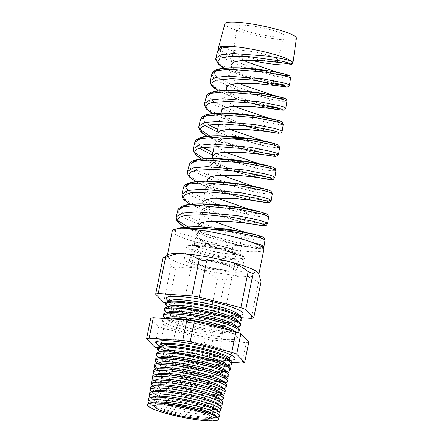 <?xml version="1.0" encoding="UTF-8"?>
<svg xmlns="http://www.w3.org/2000/svg" width="443" height="443" viewBox="0 0 443 443"><rect width="100%" height="100%" fill="white"/><g stroke="black" fill="none" stroke-linecap="round" stroke-linejoin="round"><path stroke-width="0.33" stroke-dasharray="2.21 1.66" d="M206.178 266.575A20.943 3.084 -168.5 0 0 233.577 269.15A20.943 3.084 -168.5 0 0 219.933 263.38A20.943 3.084 -168.5 0 0 192.533 260.8A20.943 3.084 -168.5 0 0 206.178 266.575A20.943 3.084 -168.5 0 0 233.577 269.15A20.943 3.084 -168.5 0 0 219.933 263.38A20.943 3.084 -168.5 0 0 192.533 260.8A20.943 3.084 -168.5 0 0 206.178 266.575M208.88 253.302A20.943 3.084 -168.5 0 0 236.28 255.882A20.943 3.084 -168.5 0 0 222.63 250.112A20.943 3.084 -168.5 0 0 195.236 247.532A20.943 3.084 -168.5 0 0 208.88 253.302M222.707 262.738A29.399 4.33 -168.5 0 0 184.244 259.116A29.399 4.33 -168.5 0 0 203.403 267.218A29.399 4.33 -168.5 0 0 241.867 270.839A29.399 4.33 -168.5 0 0 222.707 262.738M229.175 359.827A35.18 5.178 11.5 0 1 228.2 360.214A35.18 5.178 11.5 0 1 183.784 354.76A35.18 5.178 11.5 0 1 161.9 346.725A35.18 5.178 11.5 0 1 161.158 345.989M229.79 360.38A40.141 5.909 11.5 0 1 182.455 353.658A40.141 5.909 11.5 0 1 160.372 346.26M217.585 51.238L219.49 55.264M222.248 57.457L241.441 66.428L274.821 75.991L286.322 78.057L290.564 78.079M273.065 82.913L239.923 73.422L221.81 65.21L217.026 61.405L215.868 58.127M211.909 73.964L213.1 77.254L217.984 81.113L236.435 89.442L270.734 99.166L282.54 101.242L286.909 101.214M268.392 105.894L234.928 96.369L216.328 88.002L211.405 84.126L210.209 80.776M206.228 96.696L207.462 100.04L212.479 103.972L231.434 112.456L266.642 122.346L278.769 124.433L283.254 124.356M282.169 131.228L277.634 131.322L265.423 129.24L229.939 119.311L210.835 110.783L205.779 106.835L204.533 103.479M200.557 119.394L201.349 122.229L204.926 125.496M217.164 131.881L226.428 135.469L262.544 145.52L274.992 147.619L279.605 147.497M278.531 154.302L273.89 154.441L261.342 152.348L224.95 142.258L209.81 136.001M200.325 129.738L198.885 126.094M194.876 142.153L199.156 148.178M212.452 155.056L221.422 158.483L258.457 168.7L271.221 170.804L275.95 170.638M254.36 174.847L219.961 165.2L204.179 158.705M194.665 152.414L193.214 148.798M189.194 164.879L190.545 168.39L195.961 172.537L216.417 181.497L254.365 191.874L267.439 193.99L272.295 193.779M271.243 200.43L266.359 200.673L253.174 198.558L214.971 188.148L194.377 179.149L188.912 174.985L187.561 171.413M183.518 187.611L184.903 191.177L190.462 195.396L211.411 204.511L250.278 215.054L263.668 217.175L268.641 216.92M267.6 223.51L262.583 223.787L249.104 221.672L209.976 211.089L188.884 201.93L183.291 197.7L181.89 194.117M177.837 210.336L179.265 213.963L184.958 218.249L206.405 227.53L246.175 238.229L259.891 240.361L264.986 240.062M263.956 246.585L258.823 246.906L245.023 244.774L204.987 234.037L190.08 228.156M177.687 220.437L176.225 216.782M285.813 108.158L283.06 108.369L275.435 107.295M274.887 177.372L273.253 177.743L268.696 177.394M232.293 249.403L233.162 245.134L234.286 245.057L244.791 246.48L260.877 247.676C260.944 246.258 257.588 244.353 250.821 241.972A46.343 6.822 -168.5 0 0 233.295 236.756A46.343 6.822 -168.5 0 0 180.75 228.893L174.448 229.967L174.559 231.224C180.312 233.422 187.627 235.499 196.493 237.448C199.106 239.934 203.464 242.476 209.578 245.079C220.16 249.675 233.245 253.28 237.681 254.371A24.06 3.544 11.5 0 1 208.492 250.417A24.06 3.544 11.5 0 1 192.816 243.788A24.06 3.544 11.5 0 1 224.291 246.751A24.06 3.544 11.5 0 1 233.389 249.459L232.293 249.403A22.51 3.311 -168.5 0 0 223.781 246.867A22.51 3.311 -168.5 0 0 194.333 244.099A22.51 3.311 -168.5 0 0 209.002 250.301A22.51 3.311 -168.5 0 0 236.64 253.955C232.774 252.887 220.265 249.365 210.115 244.829L199.754 239.109L196.382 234.048L202.263 230.521L215.647 229.48M231.894 67.713L244.547 75.57L259.903 81.362L272.595 85.222M239.214 83.284L231.318 78.383L228.92 74.114L231.966 71.417L239.22 69.911L259.759 70.038L269.992 71.052M226.999 90.383L239.879 98.523L255.234 104.315L267.926 108.175M234.757 106.226L226.733 101.286L224.269 96.962L227.309 94.265L234.569 92.759L255.107 92.886L265.966 93.971M222.142 113.076L226.932 117.185L235.211 121.476L250.566 127.268L262.876 131.128M230.294 129.168L222.126 124.167L219.623 119.809L222.668 117.113L229.917 115.606L250.461 115.734L261.94 116.897M217.308 135.779L222.048 139.999L230.537 144.429L245.893 150.221L258.585 154.081L261.409 140.204M245.81 138.581L257.926 139.827M212.496 158.478L217.148 162.802L225.869 167.382L241.219 173.174L253.917 177.034M221.384 175.051L212.939 169.962L210.325 165.505L213.371 162.808L220.625 161.302L241.164 161.429L253.911 162.753M207.706 181.187L212.258 185.611L221.201 190.335L236.551 196.127L249.248 199.987M216.932 197.993L208.337 192.849L205.674 188.353L208.725 185.656L215.974 184.15L236.518 184.277L249.896 185.683M202.944 203.913L207.402 208.443L216.527 213.293L231.888 219.08L244.198 222.94M212.485 220.935L203.752 215.752L201.028 211.2L204.068 208.509L211.333 206.997L231.866 207.13L245.854 208.609M198.187 226.606L202.495 231.235L211.859 236.246L227.215 242.033L239.907 245.893L233.162 245.134M229.684 230.177L241.778 231.528M274.937 73.715L253.811 68.117L232.913 60.353L220.869 52.606L219.972 49.444L222.801 47.047C225.343 48.298 228.953 49.622 233.633 51.011A22.51 3.311 11.5 0 0 233.588 51.161A22.51 3.311 11.5 0 0 248.257 57.33A22.51 3.311 11.5 0 0 273.58 61.151A22.51 3.311 -168.5 0 0 277.7 60.132A22.51 3.311 -168.5 0 0 277.706 60.104A22.51 3.311 -168.5 0 0 263.042 53.902A22.51 3.311 -168.5 0 0 233.633 51.011L233.112 53.492M243.678 60.342L235.92 55.491L233.566 51.261M225.841 152.11L217.535 147.07L214.971 142.657L219.894 139.357L231.312 138.105M296.4 38.248A36.476 5.371 11.5 0 1 248.678 33.806A36.476 5.371 11.5 0 1 224.922 23.706M250.168 60.176A38.026 5.598 11.5 0 1 243.163 58.515A38.026 5.598 11.5 0 1 218.77 49.118M268.552 29.194A24.06 3.544 11.5 0 1 284.223 35.855A24.06 3.544 11.5 0 1 252.754 32.86A24.06 3.544 11.5 0 1 237.071 26.264A24.06 3.544 11.5 0 1 268.552 29.194M239.53 245.898L241.452 246.07L240.61 245.837A24.06 3.544 11.5 0 1 210.181 242.122A24.06 3.544 11.5 0 1 196.493 237.448M234.286 245.057L233.389 249.459M205.153 266.813A24.06 3.544 -168.5 0 0 236.628 269.776A24.06 3.544 -168.5 0 0 220.957 263.142A24.06 3.544 -168.5 0 0 189.482 260.179A24.06 3.544 -168.5 0 0 205.153 266.813M212.463 327.167A38.547 5.676 -168.5 0 0 162.027 322.443A38.547 5.676 -168.5 0 0 187.145 333.042A38.547 5.676 -168.5 0 0 237.575 337.81A38.547 5.676 -168.5 0 0 212.463 327.167M232.06 330.832A38.613 5.687 11.5 0 1 237.282 333.784A38.613 5.687 11.5 0 1 238.135 335.39A38.613 5.687 11.5 0 1 187.622 330.611A38.613 5.687 11.5 0 1 162.459 319.996A38.613 5.687 11.5 0 1 163.871 318.849A38.613 5.687 11.5 0 1 165.178 318.523M167.886 317.47A34.842 5.128 -168.5 0 0 167.642 320.128A34.842 5.128 -168.5 0 0 189.316 328.086A34.842 5.128 -168.5 0 0 233.311 333.485A34.842 5.128 -168.5 0 0 234.125 330.943M164.364 317.487A38.729 5.704 -168.5 0 0 188.458 326.336A38.729 5.704 -168.5 0 0 237.359 332.339A38.729 5.704 -168.5 0 0 237.382 332.333M239.43 329.786A38.768 5.709 11.5 0 1 188.718 324.99A38.768 5.709 11.5 0 1 163.456 314.331M169.049 311.745A34.842 5.128 -168.5 0 0 168.805 314.403A34.842 5.128 -168.5 0 0 190.479 322.36A34.842 5.128 -168.5 0 0 234.474 327.759A34.842 5.128 -168.5 0 0 235.288 325.223M165.394 311.656A38.884 5.726 -168.5 0 0 189.587 320.538A38.884 5.726 -168.5 0 0 238.688 326.569M171.38 300.293A34.842 5.128 -168.5 0 0 171.136 302.951A34.842 5.128 -168.5 0 0 192.81 310.908A34.842 5.128 -168.5 0 0 236.806 316.313A34.842 5.128 -168.5 0 0 237.62 313.771M167.46 299.994A39.2 5.77 -168.5 0 0 191.847 308.948A39.2 5.77 -168.5 0 0 241.341 315.023M165.449 302.995A39.073 5.753 -168.5 0 0 190.911 313.744A39.073 5.753 -168.5 0 0 242.022 318.578M166.43 305.825A39.045 5.748 -168.5 0 0 190.717 314.74A39.045 5.748 -168.5 0 0 240.017 320.798M170.217 306.019A34.842 5.128 -168.5 0 0 169.974 308.677A34.842 5.128 -168.5 0 0 191.647 316.634A34.842 5.128 -168.5 0 0 235.637 322.039A34.842 5.128 -168.5 0 0 236.451 319.497M240.726 324.182A38.918 5.731 11.5 0 1 189.814 319.364A38.918 5.731 11.5 0 1 164.453 308.66M151.788 402.46A33.635 4.951 -168.5 0 0 151.556 405.024A33.635 4.951 -168.5 0 0 172.477 412.704A33.635 4.951 -168.5 0 0 214.949 417.921A33.635 4.951 -168.5 0 0 215.735 415.468M218.803 419.017A36.343 5.349 11.5 0 1 171.258 414.521A36.343 5.349 11.5 0 1 147.58 404.525M149.202 403.13A36.426 5.366 -168.5 0 0 171.856 411.453A36.426 5.366 -168.5 0 0 217.851 417.101M152.951 396.734A33.635 4.951 -168.5 0 0 152.719 399.298A33.635 4.951 -168.5 0 0 173.639 406.979A33.635 4.951 -168.5 0 0 216.112 412.195A33.635 4.951 -168.5 0 0 216.898 409.742M220.099 413.413A36.492 5.371 11.5 0 1 172.355 408.9A36.492 5.371 11.5 0 1 148.577 398.861M150.232 397.299A36.581 5.388 -168.5 0 0 172.991 405.655A36.581 5.388 -168.5 0 0 219.18 411.325M154.12 391.008A33.635 4.951 -168.5 0 0 153.882 393.572A33.635 4.951 -168.5 0 0 174.808 401.258A33.635 4.951 -168.5 0 0 217.275 406.469A33.635 4.951 -168.5 0 0 218.061 404.016M221.395 407.809A36.647 5.394 11.5 0 1 173.451 403.274A36.647 5.394 11.5 0 1 149.573 393.196M151.268 391.468A36.741 5.41 -168.5 0 0 174.121 399.857A36.741 5.41 -168.5 0 0 220.509 405.555M155.283 385.283A33.635 4.951 -168.5 0 0 155.05 387.846A33.635 4.951 -168.5 0 0 175.971 395.533A33.635 4.951 -168.5 0 0 218.443 400.749A33.635 4.951 -168.5 0 0 219.23 398.29M222.691 402.205A36.797 5.416 11.5 0 1 174.548 397.653A36.797 5.416 11.5 0 1 150.57 387.531M152.298 385.637A36.896 5.432 -168.5 0 0 175.251 394.065A36.896 5.432 -168.5 0 0 221.838 399.785M156.445 379.557A33.635 4.951 -168.5 0 0 156.213 382.126A33.635 4.951 -168.5 0 0 177.134 389.807A33.635 4.951 -168.5 0 0 219.606 395.023A33.635 4.951 -168.5 0 0 220.392 392.57M223.986 396.601A36.952 5.443 11.5 0 1 175.644 392.027A36.952 5.443 11.5 0 1 151.567 381.866M153.328 379.806A37.051 5.454 -168.5 0 0 176.38 388.267A37.051 5.454 -168.5 0 0 223.167 394.015M157.614 373.831A33.635 4.951 -168.5 0 0 157.376 376.4A33.635 4.951 -168.5 0 0 178.302 384.081A33.635 4.951 -168.5 0 0 220.769 389.297A33.635 4.951 -168.5 0 0 221.555 386.844M225.282 390.997A37.101 5.466 11.5 0 1 176.74 386.407A37.101 5.466 11.5 0 1 152.564 376.201M154.363 373.975A37.212 5.477 -168.5 0 0 177.51 382.47A37.212 5.477 -168.5 0 0 224.496 388.24M158.777 368.105A33.635 4.951 -168.5 0 0 158.544 370.675A33.635 4.951 -168.5 0 0 179.465 378.355A33.635 4.951 -168.5 0 0 221.937 383.572A33.635 4.951 -168.5 0 0 222.724 381.118M226.578 385.388A37.256 5.488 11.5 0 1 177.837 380.781A37.256 5.488 11.5 0 1 153.56 370.536M155.393 368.144A37.367 5.504 -168.5 0 0 178.64 376.677A37.367 5.504 -168.5 0 0 225.819 382.47M159.94 362.385A33.635 4.951 -168.5 0 0 159.707 364.949A33.635 4.951 -168.5 0 0 180.628 372.629A33.635 4.951 -168.5 0 0 223.1 377.846A33.635 4.951 -168.5 0 0 223.887 375.393M227.868 379.784A37.406 5.51 11.5 0 1 178.933 375.16A37.406 5.51 11.5 0 1 154.557 364.871M156.429 362.308A37.522 5.526 -168.5 0 0 179.769 370.88A37.522 5.526 -168.5 0 0 227.148 376.7M161.108 356.659A33.635 4.951 -168.5 0 0 160.87 359.223A33.635 4.951 -168.5 0 0 181.796 366.904A33.635 4.951 -168.5 0 0 224.263 372.12A33.635 4.951 -168.5 0 0 225.05 369.667M229.164 374.18A37.561 5.532 11.5 0 1 180.03 369.534A37.561 5.532 11.5 0 1 155.554 359.207M157.459 356.477A37.683 5.549 -168.5 0 0 180.899 365.082A37.683 5.549 -168.5 0 0 228.477 370.929M162.271 350.934A33.635 4.951 -168.5 0 0 162.038 353.497A33.635 4.951 -168.5 0 0 182.959 361.178A33.635 4.951 -168.5 0 0 225.432 366.394A33.635 4.951 -168.5 0 0 226.218 363.941M230.46 368.576A37.71 5.554 11.5 0 1 181.126 363.913A37.71 5.554 11.5 0 1 156.551 353.542M158.494 350.646A37.838 5.571 -168.5 0 0 182.029 359.29A37.838 5.571 -168.5 0 0 229.806 365.154M163.439 345.208A33.635 4.951 -168.5 0 0 163.201 347.772A33.635 4.951 -168.5 0 0 184.122 355.452A33.635 4.951 -168.5 0 0 226.594 360.668A33.635 4.951 -168.5 0 0 227.381 358.215M157.547 347.877A37.865 5.576 -168.5 0 0 182.223 358.287A37.865 5.576 -168.5 0 0 231.755 362.972M197.838 307.553A20.943 3.084 -168.5 0 0 225.238 310.133A20.943 3.084 -168.5 0 0 225.243 310.1A20.943 3.084 -168.5 0 0 211.593 304.363A20.943 3.084 -168.5 0 0 184.205 301.749A20.943 3.084 -168.5 0 0 184.194 301.783A20.943 3.084 -168.5 0 0 197.838 307.553M263.856 249.597A46.72 6.878 11.5 0 1 202.739 243.844A46.72 6.878 11.5 0 1 172.299 230.969M167.991 254.764A46.72 6.878 -168.5 0 0 167.277 255.661A46.72 6.878 -168.5 0 0 168.013 257.289A46.72 6.878 -168.5 0 0 197.716 268.536C204.921 270.518 211.51 273.935 217.491 278.785A51.859 7.636 -168.5 0 0 224.95 280.059C230.914 277.252 236.85 275.978 242.758 276.227C248.545 276.759 253.806 278.802 258.54 282.352A51.859 7.636 -168.5 0 0 261.082 281.765M157.498 348.165A51.859 7.636 -168.5 0 0 159.502 348.89L201.083 359.423A51.859 7.636 -168.5 0 0 208.542 360.696L231.645 362.274M251.214 318.356L258.54 282.352M165.433 303.09A51.859 7.636 -168.5 0 0 168.584 304.252L210.17 314.785A51.859 7.636 -168.5 0 0 217.624 316.058L224.95 280.059M217.624 316.058L241.823 317.714M210.17 314.785L217.491 278.785M168.584 304.252L175.91 268.253C183.169 266.752 190.44 266.847 197.716 268.536A46.72 6.878 -168.5 0 0 242.758 276.227A46.72 6.878 -168.5 0 0 258.834 274.289A46.72 6.878 -168.5 0 0 258.568 273.237M163.666 302.392L170.992 266.387A51.859 7.636 -168.5 0 0 175.91 268.253M164.242 257.184L168.013 257.289C169.364 258.85 170.361 261.885 170.992 266.387M248.844 341.913A51.859 7.636 11.5 0 1 246.302 342.5L212.712 340.207A51.859 7.636 11.5 0 1 205.253 338.934L163.672 328.401A51.859 7.636 11.5 0 1 158.755 326.535L150.764 318.301M154.585 347.03L158.755 326.535M159.502 348.89L163.672 328.401M201.083 359.423L205.253 338.934M208.542 360.696L212.712 340.207M242.133 362.994L246.302 342.5M277.335 61.937L273.58 61.151L277.268 62.269M222.801 47.047L223.106 46.681M292.452 63.266L289.489 63.964M223.931 68.133L249.243 78.577L276.504 85.676M218.316 90.843L241.413 100.578L267.993 107.854L238.539 99.614L218.194 90.854M212.695 113.546L236.125 123.409L263.314 130.829M207.075 136.25L232.536 146.794L261.525 154.419M201.449 158.948L225.504 169.06L253.966 176.796M195.823 181.652L220.21 191.891L249.287 199.776L208.216 187.566L195.701 181.669M190.291 204.411L214.999 214.755L244.614 222.763M184.57 227.06L207.18 236.745L235.388 244.735L256.453 248.578L261.077 248.673L260.877 247.676M181.464 228.787L180.75 228.893M174.559 231.224L176.918 229.025M261.226 238.068L241.64 234.973L211.538 226.777L186.813 216.328L180.938 211.532L180.722 207.673M264.56 214.877L245.073 211.638L215.879 203.553L192.162 193.375L186.558 188.718L186.392 184.958M267.827 191.669L248.445 188.286L220.193 180.312L197.495 170.411L192.184 165.898L192.063 162.243M270.989 168.445L245.61 163.395L212.95 152.614M202.739 147.386L197.788 143.045L197.733 139.528M273.984 145.182L248.85 139.949L217.663 129.428M208.542 124.721L203.498 120.352L203.403 116.808M276.709 121.858L257.499 117.91L232.514 110.329L213.365 101.408L209.03 97.382L209.074 94.093M278.841 98.418L259.626 94.193L236.08 86.778L218.515 78.306L214.622 74.496L214.744 71.378M237.681 254.371L236.64 253.955M225.094 249.542A28.435 4.186 -168.5 0 0 189.488 245.051A28.435 4.186 -168.5 0 0 206.416 253.872A28.435 4.186 -168.5 0 0 242.022 258.363A28.435 4.186 -168.5 0 0 225.094 249.542M225.221 250.4A29.399 4.33 -168.5 0 0 186.752 246.784A29.399 4.33 -168.5 0 0 205.912 254.886A29.399 4.33 -168.5 0 0 244.375 258.507A29.399 4.33 -168.5 0 0 225.221 250.4M236.28 255.882L225.238 310.133M184.244 259.116L186.752 246.784C187.682 245.549 186.497 245.267 192.151 244.702C200.629 244.647 211.627 246.258 225.138 249.542C236.091 252.3 242.681 255.246 243.595 256.569L244.375 258.507L241.867 270.839M195.236 247.532L184.194 301.783M156.307 342.561C156.434 340.8 158.323 339.631 161.983 339.045C169.165 337.854 190.756 340.656 208.575 345.241C216.317 347.212 222.547 349.2 227.276 351.21C230.305 352.456 232.497 353.791 233.854 355.208L234.978 358.564M161.374 342.605C161.224 343.297 170.339 347.683 183.972 350.95L210.087 356.039L223.261 357.213C227.602 357.196 229.945 357.003 230.299 356.632M275.286 71.987L273.519 80.676M270.706 94.509L268.403 105.822M266.055 117.356L263.258 131.128M256.713 163.273L254.52 174.071M252.073 186.093L249.891 196.814M247.465 208.753L244.575 222.94M242.814 231.6L242.731 231.999M242.432 233.478L239.907 245.893M232.569 56.167L230.82 64.767M228.92 74.114L226.151 87.72M224.269 96.962L221.478 110.672M219.623 119.809L218.77 123.99M214.971 142.657L214.168 146.616M210.325 165.505L207.468 179.537M205.674 188.353L202.8 202.49M201.028 211.2L198.132 225.443M196.382 234.048L194.333 244.099M277.7 60.132L284.223 35.855M241.452 246.07L236.628 269.776M162.027 322.443L162.459 319.996M164.885 318.5L163.871 318.849M167.642 320.128L165.4 318.323M168.805 314.403L166.562 312.597M171.136 302.951L168.894 301.146M169.974 308.677L167.731 306.872M151.556 405.024L149.391 403.285M152.719 399.298L150.554 397.559M153.882 393.572L151.716 391.834M155.05 387.846L152.885 386.108M156.213 382.126L154.048 380.382M157.376 376.4L155.211 374.656M158.544 370.675L156.379 368.93M159.707 364.949L157.542 363.205M160.87 359.223L158.705 357.479M162.038 353.497L159.873 351.759M225.243 310.1L211.959 417.827M167.376 255.157L167.277 255.661M163.201 347.772L161.9 346.725M226.594 360.668L228.2 360.214M258.928 273.829L258.834 274.289M184.205 301.749L154.341 406.104M225.432 366.394L228.101 365.636M224.263 372.12L226.938 371.361M223.1 377.846L225.775 377.087M221.937 383.572L224.607 382.813M220.769 389.297L223.444 388.539M219.606 395.023L222.281 394.264M218.443 400.749L221.112 399.99M217.275 406.469L219.949 405.716M216.112 412.195L218.787 411.442M214.949 417.921L217.618 417.168M235.637 322.039L238.406 321.253M236.806 316.313L239.574 315.527M234.474 327.759L237.243 326.978M233.311 333.485L237.359 332.339M234.751 331.514L237.282 333.784M237.575 337.81L238.135 335.39M192.816 243.788L189.482 260.179M233.588 51.161L237.071 26.264M223.815 68.15L255.251 80.416L272.666 84.879M212.574 113.558L232.215 122.085L254.531 128.758L266.52 131.505M206.953 136.261L212.396 139.091L236.656 148.084L261.52 154.419M201.327 158.965L230.947 170.788L256.514 177.333M190.075 204.373L216.04 215.099L246.496 223.161M184.443 227.071L205.602 236.213L230.028 243.44L259.709 248.794L262.001 248.595L263.153 248.008M244.791 246.48L227.215 242.033M231.888 219.08L241.795 221.854L250.029 223.61M236.551 196.127L249.331 199.571M241.219 173.174L254 176.619M245.893 150.221C254.083 152.946 265.695 155.139 264.045 154.751M250.566 127.268L260.024 129.932L268.707 131.798M255.234 104.315L268.009 107.76M259.903 81.362L272.678 84.807M174.448 229.967L175.799 229.181M262.217 70.238C266.348 70.365 280.801 73.017 280.524 73.145L278.974 72.724M257.571 93.085L274.018 95.483M252.931 115.939L262.998 117.24L271.21 118.835L269.045 118.242M248.279 138.786L258.324 140.088L266.57 141.682L264.078 140.996M243.628 161.634L261.935 164.536L259.1 163.744M238.976 184.482L249.835 185.916L257.283 187.383L254.121 186.492M234.33 207.33C242.088 207.922 253.75 210.386 252.626 210.231L249.138 209.24M247.969 233.079L244.159 231.988"/><path stroke-width="0.66" d="M161.158 345.989A35.18 5.178 11.5 0 1 161.108 344.621A35.18 5.178 11.5 0 1 206.887 349.394A35.18 5.178 11.5 0 1 229.756 358.592A35.18 5.178 11.5 0 1 229.175 359.827M160.372 346.26A40.141 5.909 11.5 0 1 156.307 342.561A40.141 5.909 11.5 0 1 208.819 347.539A40.141 5.909 11.5 0 1 234.978 358.564A40.141 5.909 11.5 0 1 229.79 360.38M215.857 58.16L220.935 54.821L233.096 53.492L267.489 56.128C279.372 58 287.341 59.655 291.389 61.101A38.026 5.598 -168.5 0 0 268.137 52.717A38.026 5.598 -168.5 0 0 233.411 46.609L222.242 48.016L217.585 51.238L215.868 58.127M219.49 55.264L222.248 57.457M211.909 73.964C211.66 73.339 212.706 72.148 215.049 70.382C215.78 69.966 217.856 68.864 224.097 68.117C234.901 67.253 247.526 67.829 261.979 69.844C275.33 71.81 284.041 73.56 288.111 75.094L289.844 76.041L290.564 78.079L288.803 77.115L283.487 75.609L264.488 72.004L229.446 69.269L217.081 70.592L211.909 73.964L210.209 80.776M218.194 90.854L212.933 87.127L210.442 83.777L210.198 80.82L215.409 77.436L227.874 76.118L263.175 78.92L282.324 82.57L287.684 84.104L289.456 85.089L285.015 85.067L273.065 82.913M286.909 101.214L285.813 108.158L283.996 107.123L278.509 105.517L258.862 101.707L222.646 98.745L209.866 100.052L204.533 103.479L206.233 96.696C206.1 96.192 206.765 95.239 208.216 93.844L211.616 92.166L216.577 91.064C223.704 90.139 232.68 90.15 243.495 91.103C257.073 92.41 268.253 94.088 277.047 96.142L285.541 98.7C286.355 98.977 286.809 99.813 286.909 101.214L285.104 100.196L279.649 98.617L260.157 94.863L224.224 91.961L211.516 93.279L206.228 96.696M200.552 119.422L201.139 118.065C203.437 115.595 206.394 114.211 210.015 113.912C214.7 113.164 220.575 112.915 227.63 113.17C243.589 113.674 263.363 116.775 273.669 119.256C281.349 121.155 281.67 121.703 282.053 121.925L283.254 124.356L281.41 123.281L275.823 121.631L255.832 117.722L218.975 114.654L205.978 115.961L200.552 119.422L198.885 126.094M204.926 125.496L217.164 131.881M209.81 136.001L200.325 129.738M206.953 136.261L202.728 133.432L199.981 130.663L198.746 127.446L198.874 126.139L204.328 122.667L217.441 121.371L254.548 124.494L274.682 128.459L280.314 130.137L282.169 131.228L283.254 124.356M251.502 140.575L213.753 137.347L200.413 138.648L194.876 142.148L193.214 148.798L198.785 145.287L212.214 143.997L250.234 147.281L270.85 151.401L276.62 153.145L278.531 154.302L279.605 147.497L277.711 146.367L271.985 144.645L251.502 140.575M199.156 148.178L212.452 155.056M204.179 158.705L194.665 152.414M189.194 164.879C189.305 163.943 190.202 162.83 191.874 161.54C192.555 160.754 195.441 159.929 200.529 159.059C208.791 158.14 219.135 158.328 231.562 159.613C249.625 161.429 267.057 165.089 272.6 167.172L275.203 168.534L275.95 170.638L274.018 169.453L268.159 167.659L247.177 163.434L208.503 160.045L194.87 161.33L189.194 164.879L187.561 171.413M195.701 181.669L189.582 177.117L187.622 173.938L187.55 171.458L193.264 167.903L206.997 166.623L245.92 170.068L267.046 174.348L272.943 176.164L274.887 177.372L275.95 170.638M242.853 186.293L203.287 182.737L189.305 184.017L183.518 187.605L181.89 194.117L187.721 190.518L201.77 189.25L241.607 192.86L263.225 197.29L269.261 199.178L271.243 200.441L272.295 193.779L270.324 192.533L264.321 190.673L242.853 186.293M238.522 209.146L198.038 205.43L183.773 206.693L177.837 210.336L176.231 216.777L182.178 213.133L196.565 211.87L237.293 215.647L259.399 220.237L265.573 222.192L267.6 223.51L268.641 216.92L266.631 215.619L260.495 213.687L238.522 209.146M190.08 228.156L177.687 220.437M184.443 227.071L179.642 223.77L177.194 221.135L176.43 219.667L176.225 216.777M275.435 107.295L268.392 105.894M268.696 177.394L254.36 174.847M175.799 229.181L180.135 227.768L196.039 226.572L226.102 228.992L252.781 233.876L262.45 236.806L264.504 238.218L264.986 240.062L262.932 238.705L256.663 236.7L234.197 232.005L205.22 228.566L181.464 228.787M251.497 242.133L260.827 244.796L263.956 246.585L264.986 240.062M273.519 80.676L272.595 85.222L256.995 83.616L236.451 83.505L229.203 85.017L226.151 87.72L226.999 90.383M269.992 71.052L275.031 71.522L247.299 62.042L243.678 60.342M268.403 105.822L267.926 108.175L252.327 106.569L231.789 106.458L224.523 107.976L221.478 110.672L222.142 113.076M265.966 93.971L270.38 94.37L242.653 84.895L239.214 83.284M268.707 131.798L247.654 129.522L227.109 129.411L219.861 130.923L216.81 133.631L217.308 135.779M261.94 116.897L265.734 117.218L238.002 107.743L234.757 106.226M258.585 154.081L242.986 152.475L222.447 152.364L215.187 153.876L212.142 156.584L212.496 158.478M257.926 139.827L261.088 140.066L233.356 130.591L230.294 129.168M254.52 174.071L253.917 177.034L238.317 175.428L217.773 175.317L210.514 176.835L207.468 179.537L207.706 181.187M253.911 162.753L256.436 162.913L228.704 153.439L225.841 152.11M249.891 196.814L249.248 199.987L233.644 198.381L213.1 198.27L205.851 199.782L202.8 202.49L202.944 203.913M249.896 185.683L251.785 185.761L221.384 175.051M250.029 223.61L228.976 221.339L208.437 221.223L201.177 222.74L198.132 225.443L198.187 226.606M245.854 208.609L247.139 208.609L216.932 197.993M215.647 229.48L229.684 230.177L239.508 231.445L247.969 233.079M241.778 231.528L242.493 231.462L212.485 220.935M277.661 60.309L277.268 62.269L261.663 60.663L241.119 60.553L233.865 62.064L230.82 64.767L231.894 67.713M231.312 138.105L245.81 138.581M218.77 49.118A38.026 5.598 11.5 0 1 218.399 47.988L224.922 23.706A36.476 5.371 11.5 0 1 272.628 28.247A36.476 5.371 11.5 0 1 296.4 38.248L292.923 63.144A38.026 5.598 11.5 0 1 250.168 60.176M282.695 62.934L289.489 63.964C291.051 64.08 292.037 63.847 292.452 63.266L291.389 61.101A38.026 5.598 11.5 0 1 292.923 63.144M165.178 318.523A38.613 5.687 11.5 0 1 212.978 324.725A38.613 5.687 11.5 0 1 232.06 330.832M234.751 331.514L234.125 330.943A34.842 5.128 -168.5 0 0 212.197 322.775A34.842 5.128 -168.5 0 0 167.886 317.47L164.885 318.5M237.382 332.333A38.729 5.704 -168.5 0 0 239.12 331.126A38.729 5.704 -168.5 0 0 213.891 320.433A38.729 5.704 -168.5 0 0 163.218 315.682A38.729 5.704 -168.5 0 0 164.364 317.487L165.4 318.323M163.218 315.682L163.456 314.331A38.768 5.709 11.5 0 1 164.874 313.179A38.768 5.709 11.5 0 1 214.174 319.082A38.768 5.709 11.5 0 1 238.572 328.174A38.768 5.709 11.5 0 1 239.43 329.786L239.12 331.126M238.572 328.174L235.288 325.223A34.842 5.128 -168.5 0 0 213.36 317.05A34.842 5.128 -168.5 0 0 169.049 311.745L164.874 313.179M237.243 326.978L238.688 326.569A38.884 5.726 -168.5 0 0 240.455 325.35A38.884 5.726 -168.5 0 0 215.121 314.613A38.884 5.726 -168.5 0 0 164.242 309.845A38.884 5.726 -168.5 0 0 165.394 311.656L166.562 312.597M238.406 321.253L240.017 320.798A39.045 5.748 -168.5 0 0 241.789 319.575L242.022 318.578A39.073 5.753 -168.5 0 0 241.158 316.95L237.62 313.771A34.842 5.128 -168.5 0 0 215.691 305.598A34.842 5.128 -168.5 0 0 171.38 300.293L166.878 301.838A39.073 5.753 -168.5 0 0 165.449 302.995L165.272 304.003A39.045 5.748 -168.5 0 0 166.43 305.825L167.731 306.872M239.574 315.527L241.341 315.023A39.2 5.77 -168.5 0 0 217.591 302.973A39.2 5.77 -168.5 0 0 178.845 296.461A39.2 5.77 -168.5 0 0 167.46 299.994L168.894 301.146M241.158 316.95A39.073 5.753 -168.5 0 0 216.572 307.785A39.073 5.753 -168.5 0 0 166.878 301.838M241.789 319.575A39.045 5.748 -168.5 0 0 216.356 308.793A39.045 5.748 -168.5 0 0 165.272 304.003M239.862 322.565L236.451 319.497A34.842 5.128 -168.5 0 0 214.528 311.324A34.842 5.128 -168.5 0 0 170.217 306.019L165.876 307.508A38.918 5.731 11.5 0 1 215.37 313.434A38.918 5.731 11.5 0 1 239.862 322.565A38.918 5.731 11.5 0 1 240.726 324.182L240.455 325.35M164.242 309.845L164.453 308.66A38.918 5.731 11.5 0 1 165.876 307.508M218 417.505L215.735 415.468A33.635 4.951 -168.5 0 0 194.566 407.577A33.635 4.951 -168.5 0 0 151.788 402.46L148.909 403.446A36.343 5.349 11.5 0 1 195.125 408.983A36.343 5.349 11.5 0 1 218 417.505A36.343 5.349 11.5 0 1 218.803 419.017L218.742 419.277A36.337 5.349 -168.5 0 0 195.07 409.243A36.337 5.349 -168.5 0 0 147.53 404.791A36.337 5.349 -168.5 0 0 171.208 414.781A36.337 5.349 -168.5 0 0 218.742 419.277M147.53 404.791L147.58 404.525A36.343 5.349 11.5 0 1 148.909 403.446M217.618 417.168L217.851 417.101A36.426 5.366 -168.5 0 0 219.506 415.955A36.426 5.366 -168.5 0 0 195.778 405.899A36.426 5.366 -168.5 0 0 148.123 401.436A36.426 5.366 -168.5 0 0 149.202 403.13L149.391 403.285M219.291 411.896L216.898 409.742A33.635 4.951 -168.5 0 0 195.728 401.856A33.635 4.951 -168.5 0 0 152.951 396.734L149.911 397.781A36.492 5.371 11.5 0 1 196.321 403.335A36.492 5.371 11.5 0 1 219.291 411.896A36.492 5.371 11.5 0 1 220.099 413.413L219.506 415.955M148.123 401.436L148.577 398.861A36.492 5.371 11.5 0 1 149.911 397.781M218.787 411.442L219.18 411.325A36.581 5.388 -168.5 0 0 220.847 410.179A36.581 5.388 -168.5 0 0 197.013 400.079A36.581 5.388 -168.5 0 0 149.153 395.593A36.581 5.388 -168.5 0 0 150.232 397.299L150.554 397.559M220.581 406.286L218.061 404.016A33.635 4.951 -168.5 0 0 196.897 396.131A33.635 4.951 -168.5 0 0 154.12 391.008L150.913 392.11A36.647 5.394 11.5 0 1 197.523 397.687A36.647 5.394 11.5 0 1 220.581 406.286A36.647 5.394 11.5 0 1 221.395 407.809L220.847 410.179M149.153 395.593L149.573 393.196A36.647 5.394 11.5 0 1 150.913 392.11M219.949 405.716L220.509 405.555A36.741 5.41 -168.5 0 0 222.181 404.404A36.741 5.41 -168.5 0 0 198.248 394.259A36.741 5.41 -168.5 0 0 150.177 389.757A36.741 5.41 -168.5 0 0 151.268 391.468L151.716 391.834M221.877 400.671L219.23 398.29A33.635 4.951 -168.5 0 0 198.06 390.405A33.635 4.951 -168.5 0 0 155.283 385.283L151.916 386.44A36.797 5.416 11.5 0 1 198.719 392.044A36.797 5.416 11.5 0 1 221.877 400.671A36.797 5.416 11.5 0 1 222.691 402.205L222.181 404.404M150.177 389.757L150.57 387.531A36.797 5.416 11.5 0 1 151.916 386.44M221.112 399.99L221.838 399.785A36.896 5.432 -168.5 0 0 223.516 398.628A36.896 5.432 -168.5 0 0 199.477 388.439A36.896 5.432 -168.5 0 0 151.207 383.915A36.896 5.432 -168.5 0 0 152.298 385.637L152.885 386.108M223.167 395.062L220.392 392.57A33.635 4.951 -168.5 0 0 199.223 384.679A33.635 4.951 -168.5 0 0 156.445 379.557L152.918 380.77A36.952 5.443 11.5 0 1 199.915 386.396A36.952 5.443 11.5 0 1 223.167 395.062A36.952 5.443 11.5 0 1 223.986 396.601L223.516 398.628M151.207 383.915L151.567 381.866A36.952 5.443 11.5 0 1 152.918 380.77M222.281 394.264L223.167 394.015A37.051 5.454 -168.5 0 0 224.85 392.852A37.051 5.454 -168.5 0 0 200.712 382.619A37.051 5.454 -168.5 0 0 152.231 378.078A37.051 5.454 -168.5 0 0 153.328 379.806L154.048 380.382M224.457 389.452L221.555 386.844A33.635 4.951 -168.5 0 0 200.391 378.953A33.635 4.951 -168.5 0 0 157.614 373.831L153.92 375.099A37.101 5.466 11.5 0 1 201.111 380.747A37.101 5.466 11.5 0 1 224.457 389.452A37.101 5.466 11.5 0 1 225.282 390.997L224.85 392.852M152.231 378.078L152.564 376.201A37.101 5.466 11.5 0 1 153.92 375.099M223.444 388.539L224.496 388.24A37.212 5.477 -168.5 0 0 226.185 387.077A37.212 5.477 -168.5 0 0 201.947 376.799A37.212 5.477 -168.5 0 0 153.261 372.236A37.212 5.477 -168.5 0 0 154.363 373.975L155.211 374.656M225.753 383.843L222.724 381.118A33.635 4.951 -168.5 0 0 201.554 373.227A33.635 4.951 -168.5 0 0 158.777 368.105L154.923 369.429A37.256 5.488 11.5 0 1 202.307 375.105A37.256 5.488 11.5 0 1 225.753 383.843A37.256 5.488 11.5 0 1 226.578 385.388L226.185 387.077M153.261 372.236L153.56 370.536A37.256 5.488 11.5 0 1 154.923 369.429M224.607 382.813L225.819 382.47A37.367 5.504 -168.5 0 0 227.519 381.296A37.367 5.504 -168.5 0 0 203.182 370.979A37.367 5.504 -168.5 0 0 154.291 366.4A37.367 5.504 -168.5 0 0 155.393 368.144L156.379 368.93M227.043 378.228L223.887 375.393A33.635 4.951 -168.5 0 0 202.717 367.502A33.635 4.951 -168.5 0 0 159.94 362.385L155.925 363.764A37.406 5.51 11.5 0 1 203.503 369.456A37.406 5.51 11.5 0 1 227.043 378.228A37.406 5.51 11.5 0 1 227.868 379.784L227.519 381.296M154.291 366.4L154.557 364.871A37.406 5.51 11.5 0 1 155.925 363.764M225.775 377.087L227.148 376.7A37.522 5.526 -168.5 0 0 228.854 375.52A37.522 5.526 -168.5 0 0 204.411 365.159A37.522 5.526 -168.5 0 0 155.316 360.558A37.522 5.526 -168.5 0 0 156.429 362.308L157.542 363.205M228.339 372.618L225.05 369.667A33.635 4.951 -168.5 0 0 203.885 361.776A33.635 4.951 -168.5 0 0 161.108 356.659L156.927 358.094A37.561 5.532 11.5 0 1 204.699 363.808A37.561 5.532 11.5 0 1 228.339 372.618A37.561 5.532 11.5 0 1 229.164 374.18L228.854 375.52M155.316 360.558L155.554 359.207A37.561 5.532 11.5 0 1 156.927 358.094M226.938 371.361L228.477 370.929A37.683 5.549 -168.5 0 0 230.194 369.744A37.683 5.549 -168.5 0 0 205.646 359.339A37.683 5.549 -168.5 0 0 156.346 354.721A37.683 5.549 -168.5 0 0 157.459 356.477L158.705 357.479M229.629 367.009L226.218 363.941A33.635 4.951 -168.5 0 0 205.048 356.05A33.635 4.951 -168.5 0 0 162.271 350.934L157.935 352.423A37.71 5.554 11.5 0 1 205.895 358.165A37.71 5.554 11.5 0 1 229.629 367.009A37.71 5.554 11.5 0 1 230.46 368.576L230.194 369.744M156.346 354.721L156.551 353.542A37.71 5.554 11.5 0 1 157.935 352.423M228.101 365.636L229.806 365.154A37.838 5.571 -168.5 0 0 231.528 363.969A37.838 5.571 -168.5 0 0 206.881 353.52A37.838 5.571 -168.5 0 0 157.37 348.885A37.838 5.571 -168.5 0 0 158.494 350.646L159.873 351.759M231.528 363.969L231.755 362.972A37.865 5.576 -168.5 0 0 230.919 361.399L227.381 358.215A33.635 4.951 -168.5 0 0 206.211 350.324A33.635 4.951 -168.5 0 0 163.439 345.208L158.937 346.753A37.865 5.576 -168.5 0 0 157.547 347.877L157.37 348.885M230.919 361.399A37.865 5.576 -168.5 0 0 207.091 352.517A37.865 5.576 -168.5 0 0 158.937 346.753M173.484 414.255A29.399 4.33 -168.5 0 0 211.959 417.827A29.399 4.33 -168.5 0 0 192.794 409.769A29.399 4.33 -168.5 0 0 154.341 406.104A29.399 4.33 -168.5 0 0 173.484 414.255M167.376 255.157L172.299 230.969A46.72 6.878 11.5 0 1 233.417 236.723A46.72 6.878 11.5 0 1 263.856 249.597L258.928 273.829M241.823 317.714L251.214 318.356A51.859 7.636 -168.5 0 0 253.756 317.764L245.765 309.53A51.859 7.636 -168.5 0 0 240.848 307.663L248.174 271.664C242.194 266.813 235.604 263.397 228.394 261.414A46.72 6.878 -168.5 0 0 183.352 253.728A46.72 6.878 -168.5 0 0 167.991 254.764L163.002 258.153L155.681 294.152L163.666 302.392A51.859 7.636 -168.5 0 0 165.433 303.09M231.645 362.274L242.133 362.994A51.859 7.636 -168.5 0 0 244.674 362.402L236.684 354.167A51.859 7.636 -168.5 0 0 231.767 352.301L190.185 341.769A51.859 7.636 -168.5 0 0 182.726 340.495L149.136 338.203A51.859 7.636 -168.5 0 0 146.6 338.79L154.585 347.03A51.859 7.636 -168.5 0 0 157.498 348.165M240.848 307.663L199.267 297.131A51.859 7.636 -168.5 0 0 191.808 295.858L199.134 259.858C194.46 256.325 189.2 254.282 183.352 253.728C177.51 253.468 171.574 254.747 165.544 257.56A51.859 7.636 -168.5 0 0 163.002 258.153M191.808 295.858L158.217 293.565L165.544 257.56M199.267 297.131L206.593 261.132A51.859 7.636 -168.5 0 0 199.134 259.858M253.756 317.764L261.082 281.765L258.601 273.287L258.097 272.666A46.72 6.878 -168.5 0 0 228.394 261.414C221.118 259.725 213.853 259.631 206.593 261.132M245.765 309.53L253.091 273.525A51.859 7.636 -168.5 0 0 248.174 271.664M258.568 273.237A46.72 6.878 -168.5 0 0 258.529 273.181A46.72 6.878 -168.5 0 0 258.097 272.666C256.691 271.376 255.018 271.659 253.091 273.525M158.217 293.565A51.859 7.636 -168.5 0 0 155.681 294.152M146.6 338.79L150.764 318.301A51.859 7.636 11.5 0 1 153.306 317.709L186.896 320.007A51.859 7.636 11.5 0 1 194.355 321.28L235.936 331.813A51.859 7.636 11.5 0 1 240.854 333.673L248.844 341.913L244.674 362.402M149.136 338.203L153.306 317.709M236.684 354.167L240.854 333.673M231.767 352.301L235.936 331.813M190.185 341.769L194.355 321.28M182.726 340.495L186.896 320.007M218.399 47.988A38.026 5.598 11.5 0 1 233.411 46.609C227.486 46.066 223.953 46.21 222.801 47.047M277.335 61.937L282.734 62.939L276.886 62.269M289.235 63.942L289.855 63.26L281.471 61.068L247.825 56.488L231.041 56.239L220.049 58.21L217.496 62.38L223.931 68.133M276.504 85.676L286.311 87.066L284.655 85.759L252.244 79.995L231.606 78.721L216.544 80.117L212.651 81.916L211.643 84.386L218.316 90.843M285.813 108.158L284.81 109.703L283.177 110.169L273.868 109.039L267.993 107.854L281.172 110.108L282.341 109.249L250.865 103.097L228.71 101.386L211.892 102.51L207.346 104.288L205.951 106.813L207.795 109.953L212.695 113.546M263.314 130.829L277.218 133.199L278.83 132.335L267.461 129.312L246.895 125.906L224.058 124.04L206.61 125.076L201.831 126.842L200.286 129.389L202.091 132.584L207.075 136.25M261.525 154.419L274.322 156.351L274.627 155.15L241.097 148.483L218.144 146.655L200.801 147.752L196.105 149.54L194.627 152.099L196.465 155.294L201.449 158.948M253.966 176.796L269.283 179.382L271.753 178.518L260.357 175.273L238.932 171.535L214.772 169.353L196.027 170.212L190.783 171.973L188.956 174.564L190.7 177.859L195.823 181.652M271.243 200.441L270.463 201.836L268.38 202.562L255.971 201.116L249.287 199.776L265.329 202.473L268.187 201.598L256.735 198.242L234.862 194.339L210.004 192.007L190.64 192.805L185.207 194.577L183.297 197.201L185.052 200.546L190.291 204.411M244.614 222.763L261.331 225.565L264.643 224.701L253.235 221.24L230.958 217.17L205.469 214.678L185.456 215.364L179.747 217.114L177.643 219.745L179.304 223.128L184.57 227.06M176.918 229.025L185.65 227.004L199.389 226.65L233.223 230.044L258.812 235.51L261.226 238.068M180.722 207.673L187.284 204.871L199.976 203.896L234.624 206.743L262.118 212.324L264.56 214.877M186.392 184.958L192.91 182.167L205.519 181.198L239.669 184L266.343 189.416L267.827 191.669M192.063 162.243L198.519 159.469L211.023 158.5L244.791 161.269L270.573 166.507L270.989 168.445M212.95 152.614L202.739 147.386M197.733 139.528L204.179 136.76L216.655 135.802L250.024 138.548L274.876 143.626L273.984 145.182M217.663 129.428L208.542 124.721M203.403 116.808L209.844 114.045L222.314 113.098L255.461 115.856L279.228 120.756L276.709 121.858M209.074 94.093L215.608 91.313L228.228 90.4L261.298 93.224L283.714 97.936L284.971 99.016L278.841 98.418M214.744 71.378L221.954 68.482L235.975 67.713L270.773 71.179L283.542 73.759L288.969 75.548L285.824 75.692L274.937 73.715M161.108 344.621L161.54 343.768L161.374 342.605M229.756 358.592L229.69 357.634L230.299 356.632M290.564 78.079L289.456 85.089L289.052 86.058L287.839 86.911L285.397 87.044L272.666 84.879M275.352 71.661L275.286 71.987M242.731 231.999L242.432 233.478M233.112 53.492L232.569 56.167M218.77 123.99L216.81 133.631M214.168 146.616L212.142 156.584M215.857 58.155L215.735 59.528L218.393 64.263L223.815 68.15M204.533 103.479L204.444 105.185L206.084 108.557L207.496 110.002L212.574 113.558M266.52 131.505L278.73 133.282L281.272 132.706L282.169 131.228M261.52 154.419L275.424 156.385L277.656 155.764L278.531 154.302M193.214 148.798L193.098 150.332L195.717 154.923L201.327 158.965M256.514 177.333L264.842 178.839L271.354 179.487L273.503 179.144L274.887 177.372M181.89 194.117L182.638 198.121L183.657 199.5L190.075 204.373M246.496 223.161L264.072 225.692L266.177 225.326L267.6 223.51M263.153 248.008L263.956 246.585M249.331 199.571L254.714 200.657L248.866 199.987M254 176.619L259.388 177.704L253.534 177.034M264.045 154.751L258.203 154.081M268.009 107.76L273.375 108.845L267.544 108.175M272.678 84.807L278.06 85.892L272.218 85.222M177.837 210.336C177.311 209.805 178.629 208.459 181.791 206.311L185.938 205.026C189.897 204.212 194.959 203.824 201.133 203.874C219.789 203.896 246.485 208.132 258.994 211.461L266.237 213.759L267.821 214.722L268.641 216.92M183.518 187.605C183.756 186.946 183.69 184.565 190.689 182.527C193.635 181.813 197.323 181.386 201.759 181.242C217.723 180.6 242.764 183.923 257.461 187.19C263.513 188.524 267.65 189.676 269.876 190.645L271.099 191.293L272.295 193.779M194.876 142.148L195.983 140.104L198.774 138.177L203.298 136.821C207.872 135.951 213.759 135.624 220.963 135.835C236.656 136.222 256.608 139.213 267.915 141.815L277.307 144.479L278.797 145.354L279.605 147.497M217.585 51.238C218.393 49.943 217.408 48.924 223.106 46.681M278.974 72.724L275.031 71.522M274.018 95.483L270.38 94.37M269.045 118.242L265.734 117.218M264.078 140.996L261.088 140.066M259.1 163.744L256.436 162.913M254.121 186.492L251.785 185.761M249.138 209.24L247.139 208.609M244.159 231.988L242.493 231.462"/></g></svg>

